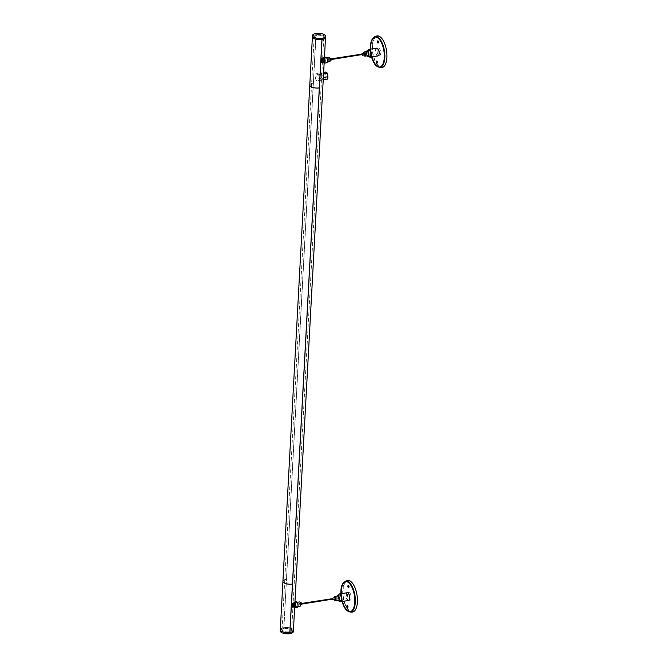<?xml version="1.0" encoding="UTF-8"?>
<svg xmlns="http://www.w3.org/2000/svg" width="667" height="667" viewBox="0 0 667 667"><rect width="100%" height="100%" fill="white"/><g stroke="black" fill="none" stroke-linecap="round" stroke-linejoin="round"><path stroke-width="0.5" stroke-dasharray="3.33 2.5" d="M321.777 72.678L320.844 75.463L322.92 79.94L323.387 73.962A6.57 2.551 3.1 0 0 321.777 72.678L323.637 72.386M294.097 603.135L292.83 604.269L294.247 606.903L294.097 603.135M323.587 58.571L322.319 59.705L323.745 62.339L323.587 58.571M325.529 37.46A6.57 2.551 3.1 0 0 316 34.709L283.892 627.605A6.57 2.551 -176.9 0 1 293.422 630.373M322.703 61.356L324.054 61.898L324.145 60.747L323.612 62.406L322.378 61.231L323.02 62.49L323.937 62.198L323.328 58.638L324.145 60.747M294.647 604.836L294.614 606.12L294.647 604.836L293.555 602.976L293.021 603.176M284.651 628.272A4.819 1.868 -176.9 0 1 291.671 630.298A4.819 1.868 -176.9 0 1 289.061 631.799A4.819 1.868 -176.9 0 1 282.049 629.773A4.819 1.868 -176.9 0 1 284.651 628.272M316.767 35.343A4.819 1.868 3.1 0 0 314.157 36.843A4.819 1.868 3.1 0 0 318.868 38.969A4.819 1.868 3.1 0 0 323.778 37.36A4.819 1.868 3.1 0 0 316.767 35.343M321.569 77.739L321.744 74.212A4.819 1.868 3.1 0 0 320.143 72.928L319.059 75.738L321.319 80.19L321.569 77.739L318.042 78.281L317.767 74.829L316.158 73.545L315.541 76.28A2.843 1.251 -98.8 0 0 315.799 79.34A2.843 1.251 -98.8 0 0 317.192 80.832A2.843 1.251 -98.8 0 0 318.042 78.281M292.871 603.868L292.254 603.201L292.871 603.868L292.73 607.429L291.546 606.361L291.262 605.428L292.68 607.195L293.347 606.637L293.347 604.36L292.396 603.151L292.096 605.936L292.771 606.987L293.73 606.57L293.738 604.302L292.78 603.093L292.488 605.869L293.163 606.928L294.122 606.511L294.122 604.244L293.172 603.035L292.871 605.811L293.98 606.995L294.614 606.12M293.021 605.102L292.921 606.77M320.669 60.53L321.211 61.764L320.669 60.53L321.211 58.504L322.469 59.863L321.552 58.646L320.852 59.171M322.503 60.839L322.495 60.364M291.162 604.527L292.68 607.145C293.33 605.728 293.13 604.427 292.071 603.251L291.162 604.527M320.66 59.963L322.169 62.581C322.82 61.164 322.62 59.863 321.569 58.688L320.66 59.963M321.211 61.764L320.952 59.888L321.344 58.788L322.078 58.763L322.77 62.373L321.853 62.673L321.211 61.439L321.511 58.513L322.328 58.529L323.07 59.755L323.161 62.314L322.236 62.615L321.602 61.372L321.903 58.454L322.72 58.471L323.453 59.696L323.353 62.59L322.628 62.556L321.986 61.314L321.836 59.596L322.286 58.396L323.328 58.638M322.469 59.863L322.186 62.631L321.211 61.406L321.452 58.771L322.186 58.746L322.861 59.813L322.811 62.423L322.169 62.431L321.602 61.347L321.452 59.813L321.844 58.713L322.578 58.688L323.253 59.755L323.195 62.364L322.561 62.364L321.986 61.289L321.836 59.747L322.236 58.654L322.97 58.629L323.879 61.214L323.337 62.456M291.888 603.26L291.237 603.985L291.888 603.26L291.712 605.995L292.813 607.178M280.298 629.656A6.57 2.551 -176.9 0 1 283.808 627.614L286.426 579.289A6.57 2.551 3.1 0 0 282.916 581.307A6.57 2.551 -176.9 0 1 286.426 579.248L313.298 83.092A6.57 2.551 3.1 0 0 309.788 85.118M292.413 584.009L292.413 584.009A6.437 2.493 3.1 0 1 283.05 581.299A6.437 2.493 3.1 0 1 286.518 579.289L286.426 579.248M316 34.709L316.033 34.742A6.437 2.493 3.1 0 0 312.54 36.735A6.437 2.493 3.1 0 0 318.834 39.578A6.437 2.493 3.1 0 0 325.396 37.427A6.437 2.493 3.1 0 0 316.025 34.726L316.008 34.767A6.437 2.493 3.1 0 0 312.54 36.777A6.437 2.493 3.1 0 0 321.903 39.478L289.828 632.424M313.298 83.092L315.925 34.726A6.57 2.551 3.1 0 0 312.414 36.752M316.058 34.776L283.892 627.605M309.788 85.101A6.57 2.551 -176.9 0 1 313.307 83.05M321.903 39.461A6.437 2.493 3.1 0 0 321.936 39.453L321.961 39.495A6.437 2.493 3.1 0 0 325.396 37.469A6.437 2.493 3.1 0 0 316.033 34.767M283.892 627.664A6.437 2.493 3.1 0 0 280.432 629.665A6.437 2.493 3.1 0 0 289.795 632.374L289.82 632.366A6.437 2.493 3.1 0 0 293.288 630.365A6.437 2.493 3.1 0 0 283.925 627.655M289.82 632.366L289.82 632.408A6.437 2.493 3.1 0 0 289.828 632.408L289.761 632.383A6.437 2.493 3.1 0 1 280.432 629.706L280.432 629.665M289.878 632.399A6.437 2.493 3.1 0 0 293.288 630.407A6.437 2.493 3.1 0 0 283.925 627.697M283.892 627.705A6.437 2.493 3.1 0 0 280.432 629.706M312.414 36.727A6.57 2.551 -176.9 0 1 319.109 34.542A6.57 2.551 -176.9 0 1 325.529 37.435M293.413 630.39A6.57 2.551 3.1 0 0 283.85 627.655A6.57 2.551 3.1 0 0 280.298 629.681M280.232 630.89A6.57 2.551 -176.9 0 1 283.783 628.839A6.57 2.551 -176.9 0 1 293.355 631.599M313.382 83.142A6.437 2.493 3.1 0 0 309.922 85.143A6.437 2.493 3.1 0 0 319.285 87.852M313.39 83.1A6.437 2.493 3.1 0 0 309.922 85.101A6.437 2.493 3.1 0 0 319.285 87.811M286.51 579.331A6.437 2.493 3.1 0 0 283.05 581.341A6.437 2.493 3.1 0 0 292.413 584.042M322.303 58.988L322.853 62.173L322.061 62.448L321.486 61.364L321.736 58.729L322.469 58.704L323.237 62.114L322.453 62.381L321.878 61.306L322.119 58.671L322.853 58.646L323.77 61.239L323.228 62.473L322.261 61.247L322.119 59.705L322.511 58.604L323.47 58.804M320.794 61.397L321.211 58.504M292.896 606.812L292.98 604.51M292.73 607.429L293.438 605.961L293.247 604.244L292.58 603.076L291.871 603.143L291.562 604.402L292.613 607.253L293.422 607.17L293.83 605.903L293.155 603.201L292.263 603.085L291.946 604.335L293.005 607.195L293.805 607.112L294.222 605.844L293.547 603.143L292.655 603.026L292.338 604.277L293.388 607.137L294.197 607.053L294.414 604.06L293.555 602.976M291.454 603.251L291.546 606.361M293.93 603.085L293.038 602.96M292.254 603.201L291.571 604.452L291.821 605.978L292.496 607.028L293.23 606.995L293.613 605.878L292.88 603.276L292.246 603.293L291.954 604.394L292.213 605.919L292.888 606.97L293.613 606.928L294.005 605.819L293.272 603.218L292.638 603.235L292.346 604.335L292.596 605.853L293.705 607.037L294.389 605.761L294.239 604.227L293.28 603.018M291.237 603.985L291.262 605.428M321.744 74.212L317.767 74.829M320.143 72.928L316.158 73.545M326.972 79.315A2.843 1.251 81.2 0 1 325.588 77.822A2.843 1.251 81.2 0 1 325.329 74.771L325.946 72.036M376.722 48.166A3.944 1.734 -98.8 0 0 375.521 50.617A3.944 1.734 -98.8 0 0 377.922 55.953M377.122 63.098A1.092 0.484 -98.8 0 0 377.33 63.157A1.092 0.484 -98.8 0 0 377.639 62.006A1.092 0.484 -98.8 0 0 376.997 60.997A1.092 0.484 -98.8 0 0 376.822 61.122M378.214 42.938A1.092 0.484 -98.8 0 0 378.422 43.005A1.092 0.484 -98.8 0 0 378.731 41.854A1.092 0.484 -98.8 0 0 378.089 40.845A1.092 0.484 -98.8 0 0 377.914 40.97M375.905 50.559A3.944 1.734 81.2 0 1 377.105 48.107A3.944 1.734 81.2 0 1 379.423 51.734A3.944 1.734 81.2 0 1 378.314 55.895A3.944 1.734 81.2 0 1 375.905 50.559M376.555 36.06A15.983 7.029 -98.8 0 0 372.253 45.865A15.983 7.029 -98.8 0 0 381.424 67.542M372.519 46.006A15.549 6.845 -98.8 0 0 381.441 67.109A15.549 6.845 -98.8 0 0 386.768 57.395A15.549 6.845 -98.8 0 0 383.858 42.104A15.549 6.845 -98.8 0 0 376.705 36.477A15.549 6.845 -98.8 0 0 372.519 46.006M377.072 50.375A3.944 1.734 -98.8 0 0 379.481 55.72A3.944 1.734 -98.8 0 0 380.59 51.559A3.944 1.734 -98.8 0 0 378.272 47.924A3.944 1.734 -98.8 0 0 377.072 50.375M367.926 50.634A3.944 1.734 -98.8 0 0 367.742 51.818A3.944 1.734 -98.8 0 0 368.801 56.261M369.118 50.45A2.843 1.251 -98.8 0 0 368.242 52.218A2.843 1.251 -98.8 0 0 369.985 56.078M366.466 51.567A2.843 1.251 -98.8 0 0 366.3 52.526A2.843 1.251 -98.8 0 0 367.117 55.811M367.275 51.442A2.143 0.942 -98.8 0 0 366.625 52.776A2.143 0.942 -98.8 0 0 367.934 55.686M363.59 53.302A2.143 0.942 -98.8 0 0 363.857 55.027M364.44 53.168L364.707 54.902M361.764 54.135L361.864 54.786M362.214 54.727L362.114 54.077M330.915 59.096L331.124 59.538L330.915 59.096M330.932 58.346L331.207 60.08M328.923 59.163L329.456 60.347L329.19 58.621L328.923 59.163M328.989 57.362A2.143 0.942 -98.8 0 0 328.339 58.696A2.143 0.942 -98.8 0 0 329.648 61.606M325.229 59.18A2.143 0.942 -98.8 0 0 326.538 62.089A2.143 0.942 -98.8 0 0 327.147 59.822A2.143 0.942 -98.8 0 0 325.88 57.846A2.143 0.942 -98.8 0 0 325.229 59.18M325.779 57.154A2.843 1.251 -98.8 0 0 324.904 58.921A2.843 1.251 -98.8 0 0 326.647 62.781M324.37 58.871A2.843 1.251 -98.8 0 0 323.053 57.57A2.843 1.251 -98.8 0 0 322.186 59.346A2.843 1.251 -98.8 0 0 323.929 63.198A2.843 1.251 -98.8 0 0 324.137 63.123M324.329 59.688A2.193 0.967 -98.8 0 0 323.153 58.221A2.193 0.967 -98.8 0 0 322.486 59.588A2.193 0.967 -98.8 0 0 323.828 62.548A2.193 0.967 -98.8 0 0 324.187 62.306M320.544 59.888A2.193 0.967 -98.8 0 0 321.878 62.848A2.193 0.967 -98.8 0 0 322.495 60.539A2.193 0.967 -98.8 0 0 321.211 58.521A2.193 0.967 -98.8 0 0 320.544 59.888M347.232 592.73A3.944 1.734 -98.8 0 0 346.023 595.181A3.944 1.734 -98.8 0 0 348.432 600.517M347.632 607.662A1.092 0.484 -98.8 0 0 347.84 607.72A1.092 0.484 -98.8 0 0 348.149 606.57A1.092 0.484 -98.8 0 0 347.507 605.561A1.092 0.484 -98.8 0 0 347.324 605.686M348.724 587.502A1.092 0.484 -98.8 0 0 348.933 587.569A1.092 0.484 -98.8 0 0 349.241 586.418A1.092 0.484 -98.8 0 0 348.599 585.409A1.092 0.484 -98.8 0 0 348.416 585.534M346.415 595.122A3.944 1.734 81.2 0 1 347.615 592.671A3.944 1.734 81.2 0 1 349.933 596.298A3.944 1.734 81.2 0 1 348.824 600.458A3.944 1.734 81.2 0 1 346.415 595.122M347.065 580.623A15.983 7.029 -98.8 0 0 342.763 590.428A15.983 7.029 -98.8 0 0 351.934 612.106M343.03 590.57A15.549 6.845 -98.8 0 0 351.951 611.672A15.549 6.845 -98.8 0 0 357.279 601.959A15.549 6.845 -98.8 0 0 354.36 586.668A15.549 6.845 -98.8 0 0 347.215 581.04A15.549 6.845 -98.8 0 0 343.03 590.57M347.582 594.939A3.944 1.734 -98.8 0 0 349.983 600.283A3.944 1.734 -98.8 0 0 351.1 596.123A3.944 1.734 -98.8 0 0 348.783 592.488A3.944 1.734 -98.8 0 0 347.582 594.939M338.436 595.197A3.944 1.734 -98.8 0 0 338.252 596.381A3.944 1.734 -98.8 0 0 339.303 600.825M339.62 595.014A2.843 1.251 -98.8 0 0 338.753 596.782A2.843 1.251 -98.8 0 0 340.495 600.642M336.968 596.131A2.843 1.251 -98.8 0 0 336.81 597.082A2.843 1.251 -98.8 0 0 337.627 600.375M337.785 596.006A2.143 0.942 -98.8 0 0 337.127 597.34A2.143 0.942 -98.8 0 0 338.444 600.25M334.092 597.865A2.143 0.942 -98.8 0 0 334.367 599.591M334.951 597.732L335.218 599.458M332.266 598.699L332.366 599.35M332.725 599.291L332.625 598.641M301.426 603.66L301.626 604.102L301.426 603.66M301.442 602.91L301.709 604.644M299.425 603.727L299.958 604.911L299.691 603.185L299.425 603.727M299.5 601.926A2.143 0.942 -98.8 0 0 298.841 603.26A2.143 0.942 -98.8 0 0 300.158 606.17M295.739 603.743A2.143 0.942 -98.8 0 0 297.048 606.653A2.143 0.942 -98.8 0 0 297.649 604.385A2.143 0.942 -98.8 0 0 296.39 602.409A2.143 0.942 -98.8 0 0 295.739 603.743M296.281 601.717A2.843 1.251 -98.8 0 0 295.414 603.485A2.843 1.251 -98.8 0 0 297.157 607.345M294.881 603.435A2.843 1.251 -98.8 0 0 293.563 602.134A2.843 1.251 -98.8 0 0 292.696 603.91A2.843 1.251 -98.8 0 0 294.43 607.762A2.843 1.251 -98.8 0 0 294.647 607.687M294.831 604.252A2.193 0.967 -98.8 0 0 293.663 602.785A2.193 0.967 -98.8 0 0 292.996 604.152A2.193 0.967 -98.8 0 0 294.33 607.112A2.193 0.967 -98.8 0 0 294.689 606.862M291.054 604.452A2.193 0.967 -98.8 0 0 292.388 607.412A2.193 0.967 -98.8 0 0 293.005 605.102A2.193 0.967 -98.8 0 0 291.721 603.085A2.193 0.967 -98.8 0 0 291.054 604.452M319.059 75.738L315.541 76.28M325.329 74.771L320.844 75.463M370.352 49.15A15.174 6.678 -98.8 0 0 371.552 56.945M370.927 46.582A14.807 6.512 81.2 0 1 381.741 42.905A14.807 6.512 81.2 0 1 380.465 66.517A14.807 6.512 81.2 0 1 370.927 46.582M379.448 67.475A15.608 6.862 81.2 0 1 370.493 46.298A15.608 6.862 81.2 0 1 374.696 36.727M385.017 57.529A15.241 6.703 -98.8 0 0 382.158 42.546A15.241 6.703 -98.8 0 0 375.154 37.027A15.241 6.703 -98.8 0 0 371.052 46.373A15.241 6.703 -98.8 0 0 379.798 67.05A15.241 6.703 -98.8 0 0 385.017 57.529M340.854 593.713A15.174 6.678 -98.8 0 0 342.063 601.509M341.437 591.145A14.807 6.512 81.2 0 1 352.251 587.469A14.807 6.512 81.2 0 1 350.975 611.08A14.807 6.512 81.2 0 1 341.437 591.145M349.958 612.031A15.608 6.862 81.2 0 1 341.004 590.862A15.608 6.862 81.2 0 1 345.206 581.291M355.519 602.093A15.241 6.703 -98.8 0 0 352.668 587.11A15.241 6.703 -98.8 0 0 345.664 581.591A15.241 6.703 -98.8 0 0 341.562 590.937A15.241 6.703 -98.8 0 0 350.3 611.606A15.241 6.703 -98.8 0 0 355.519 602.093M291.671 630.298L321.477 79.823M321.677 76.171L323.778 37.36M282.049 629.773L314.157 36.843M323.136 58.446L321.569 58.688M323.745 62.339L322.169 62.581M293.647 603.01L292.071 603.251M294.247 606.903L292.68 607.145M321.319 80.19L317.192 80.832M376.705 36.477L375.154 37.027C372.628 38.194 371.202 41.346 370.877 46.498C371.094 57.996 374.062 64.841 379.798 67.05L381.441 67.109M371.511 56.953L370.302 49.158M378.272 47.924L377.105 48.107M379.481 55.72L378.314 55.895M330.04 58.488L329.19 58.621M330.307 60.222L329.456 60.347M326.697 57.721L325.88 57.846M327.355 61.964L326.538 62.089M324.454 57.354L323.053 57.57M323.153 58.221L321.211 58.521M323.828 62.548L321.878 62.848M347.215 581.04L345.664 581.591C343.13 582.758 341.712 585.909 341.387 591.062C341.596 602.559 344.572 609.405 350.3 611.606L351.951 611.672M342.013 601.509L340.812 593.722M348.783 592.488L347.615 592.671M349.983 600.283L348.824 600.458M300.542 603.051L299.691 603.185M300.817 604.786L299.958 604.911M297.207 602.284L296.39 602.409M297.857 606.52L297.048 606.653M294.956 601.917L293.563 602.134M293.663 602.785L291.721 603.085M294.33 607.112L292.388 607.412"/><path stroke-width="1" d="M321.961 39.495L322.019 39.52A6.57 2.551 3.1 0 0 325.529 37.477A6.57 2.551 3.1 0 0 325.529 37.46L293.422 630.373A6.57 2.551 -176.9 0 1 289.903 632.416L289.828 632.374M322.019 39.52L289.903 632.416A6.437 2.493 3.1 0 1 289.828 632.408M282.916 581.291L309.788 85.134A6.57 2.551 3.1 0 0 309.788 85.134A6.57 2.551 3.1 0 0 319.318 87.902L292.446 584.059A6.57 2.551 -176.9 0 1 282.916 581.291A6.57 2.551 3.1 0 0 282.916 581.332A6.57 2.551 3.1 0 0 292.446 584.1L289.828 632.424A6.57 2.551 -176.9 0 1 280.298 629.656L282.916 581.332M321.936 39.536L319.318 87.861A6.57 2.551 -176.9 0 1 309.788 85.101L312.406 36.768A6.57 2.551 3.1 0 0 312.406 36.768A6.57 2.551 3.1 0 0 321.936 39.536L321.911 39.495M325.596 36.251L325.529 37.435A6.57 2.551 -176.9 0 1 321.978 39.486A6.57 2.551 -176.9 0 1 312.414 36.727L312.473 35.534A6.57 2.551 -176.9 0 1 319.176 33.35A6.57 2.551 -176.9 0 1 325.596 36.251A6.57 2.551 -176.9 0 1 322.044 38.302A6.57 2.551 -176.9 0 1 312.473 35.534M280.298 629.681A6.57 2.551 3.1 0 0 280.298 629.698A6.57 2.551 3.1 0 0 286.718 632.599A6.57 2.551 3.1 0 0 293.413 630.415A6.57 2.551 3.1 0 0 293.413 630.39L293.355 631.599A6.57 2.551 -176.9 0 1 289.803 633.65A6.57 2.551 -176.9 0 1 280.232 630.89L280.298 629.698M323.637 72.386L325.946 72.036L327.547 73.312L327.83 76.772A2.843 1.251 81.2 0 1 326.972 79.315L323.228 79.898M327.547 73.312L323.553 73.929M376.271 61.739A1.092 0.484 -98.8 0 0 376.947 63.223A1.092 0.484 -98.8 0 0 377.255 62.064A1.092 0.484 -98.8 0 0 376.613 61.056A1.092 0.484 -98.8 0 0 376.271 61.739M377.364 41.587A1.092 0.484 -98.8 0 0 378.039 43.063A1.092 0.484 -98.8 0 0 378.347 41.913A1.092 0.484 -98.8 0 0 377.697 40.904A1.092 0.484 -98.8 0 0 377.364 41.587M368.801 56.261A3.944 1.734 -98.8 0 0 370.152 57.162L377.922 55.953A3.944 1.734 -98.8 0 0 379.131 53.502A3.944 1.734 -98.8 0 0 376.722 48.166L368.943 49.366A3.944 1.734 -98.8 0 0 367.926 50.634M376.822 61.122A1.092 0.484 -98.8 0 0 376.663 61.681A1.092 0.484 -98.8 0 0 377.122 63.098M377.914 40.97A1.092 0.484 -98.8 0 0 377.755 41.521A1.092 0.484 -98.8 0 0 378.214 42.938M381.424 67.542A15.983 7.029 -98.8 0 0 386.526 50.642A15.983 7.029 -98.8 0 0 376.555 36.06L374.696 36.727A15.608 6.862 81.2 0 1 381.874 42.38A15.608 6.862 81.2 0 1 384.792 57.729A15.608 6.862 81.2 0 1 379.448 67.475L381.424 67.542M370.152 57.162A3.944 1.734 -98.8 0 0 371.261 53.001A3.944 1.734 -98.8 0 0 368.943 49.366M367.117 55.811A2.843 1.251 -98.8 0 0 368.042 56.378L369.985 56.078A2.843 1.251 -98.8 0 0 370.785 53.077A2.843 1.251 -98.8 0 0 369.118 50.45L367.167 50.75A2.843 1.251 -98.8 0 0 366.466 51.567M368.042 56.378A2.843 1.251 -98.8 0 0 368.843 53.377A2.843 1.251 -98.8 0 0 367.167 50.75M363.857 55.027A2.143 0.942 -98.8 0 0 364.899 56.153L367.934 55.686A2.143 0.942 -98.8 0 0 368.543 53.418A2.143 0.942 -98.8 0 0 367.275 51.442L364.249 51.909A2.143 0.942 -98.8 0 0 363.59 53.252A2.143 0.942 -98.8 0 0 363.59 53.302M364.899 56.153A2.143 0.942 -98.8 0 0 365.508 53.885A2.143 0.942 -98.8 0 0 364.249 51.909M361.864 54.786L362.298 55.269L364.707 54.902L364.44 53.168L362.031 53.543L361.764 54.135M362.298 55.269L362.031 53.543M331.374 58.838L362.114 54.077L362.314 54.527L331.474 59.488M330.307 60.222L331.207 60.08L330.932 58.346L330.04 58.488M327.355 61.964L329.648 61.606A2.143 0.942 -98.8 0 0 330.257 59.338A2.143 0.942 -98.8 0 0 328.989 57.362L326.697 57.721M324.137 63.165L326.647 62.781A2.843 1.251 -98.8 0 0 327.447 59.772A2.843 1.251 -98.8 0 0 325.779 57.154L324.454 57.354M324.137 63.123A2.843 1.251 -98.8 0 0 324.37 58.871M324.187 62.306A2.193 0.967 -98.8 0 0 324.329 59.688M346.782 606.303A1.092 0.484 -98.8 0 0 347.449 607.787A1.092 0.484 -98.8 0 0 347.757 606.628A1.092 0.484 -98.8 0 0 347.115 605.619A1.092 0.484 -98.8 0 0 346.782 606.303M347.874 586.151A1.092 0.484 -98.8 0 0 348.541 587.627A1.092 0.484 -98.8 0 0 348.849 586.476A1.092 0.484 -98.8 0 0 348.207 585.468A1.092 0.484 -98.8 0 0 347.874 586.151M339.303 600.825A3.944 1.734 -98.8 0 0 340.662 601.726L348.432 600.517A3.944 1.734 -98.8 0 0 349.633 598.066A3.944 1.734 -98.8 0 0 347.232 592.73L339.453 593.93A3.944 1.734 -98.8 0 0 338.436 595.197M347.324 605.686A1.092 0.484 -98.8 0 0 347.173 606.245A1.092 0.484 -98.8 0 0 347.632 607.662M348.416 585.534A1.092 0.484 -98.8 0 0 348.266 586.085A1.092 0.484 -98.8 0 0 348.724 587.502M351.934 612.106A15.983 7.029 -98.8 0 0 357.037 595.206A15.983 7.029 -98.8 0 0 347.065 580.623L345.206 581.291A15.608 6.862 81.2 0 1 352.376 586.943A15.608 6.862 81.2 0 1 355.303 602.293A15.608 6.862 81.2 0 1 349.958 612.031L351.934 612.106M340.662 601.726A3.944 1.734 -98.8 0 0 341.771 597.565A3.944 1.734 -98.8 0 0 339.453 593.93M337.627 600.375A2.843 1.251 -98.8 0 0 338.544 600.942L340.495 600.642A2.843 1.251 -98.8 0 0 341.296 597.632A2.843 1.251 -98.8 0 0 339.62 595.014L337.677 595.314A2.843 1.251 -98.8 0 0 336.968 596.131M338.544 600.942A2.843 1.251 -98.8 0 0 339.353 597.932A2.843 1.251 -98.8 0 0 337.677 595.314M334.367 599.591A2.143 0.942 -98.8 0 0 335.409 600.717L338.444 600.25A2.143 0.942 -98.8 0 0 339.044 597.982A2.143 0.942 -98.8 0 0 337.785 596.006L334.751 596.473A2.143 0.942 -98.8 0 0 334.1 597.807A2.143 0.942 -98.8 0 0 334.092 597.865M335.409 600.717A2.143 0.942 -98.8 0 0 336.018 598.449A2.143 0.942 -98.8 0 0 334.751 596.473M332.366 599.35L332.808 599.833L335.218 599.458L334.951 597.732L332.541 598.107L332.266 598.699M332.808 599.833L332.541 598.107M301.876 603.402L332.625 598.641L332.825 599.091L301.984 604.044M300.817 604.786L301.709 604.644L301.442 602.91L300.542 603.051M297.857 606.52L300.158 606.17A2.143 0.942 -98.8 0 0 300.759 603.902A2.143 0.942 -98.8 0 0 299.5 601.926L297.207 602.284M294.647 607.729L297.157 607.345A2.843 1.251 -98.8 0 0 297.957 604.335A2.843 1.251 -98.8 0 0 296.281 601.717L294.956 601.917M294.647 607.687A2.843 1.251 -98.8 0 0 294.881 603.435M294.689 606.862A2.193 0.967 -98.8 0 0 294.831 604.252M327.83 76.772L323.362 77.464M371.552 56.945A15.174 6.678 -98.8 0 0 379.031 67.092A15.174 6.678 -98.8 0 0 384.275 57.62A15.174 6.678 -98.8 0 0 377.439 37.644A15.174 6.678 -98.8 0 0 370.352 49.15M342.063 601.509A15.174 6.678 -98.8 0 0 349.533 611.656A15.174 6.678 -98.8 0 0 354.786 602.184A15.174 6.678 -98.8 0 0 347.949 582.208A15.174 6.678 -98.8 0 0 340.854 593.713M379.448 67.475L374.912 64.432L371.511 56.953M370.302 49.158L371.294 40.995L374.696 36.727M349.958 612.031L345.423 608.996L342.013 601.509M340.812 593.722L341.796 585.559L345.206 581.291"/></g></svg>

